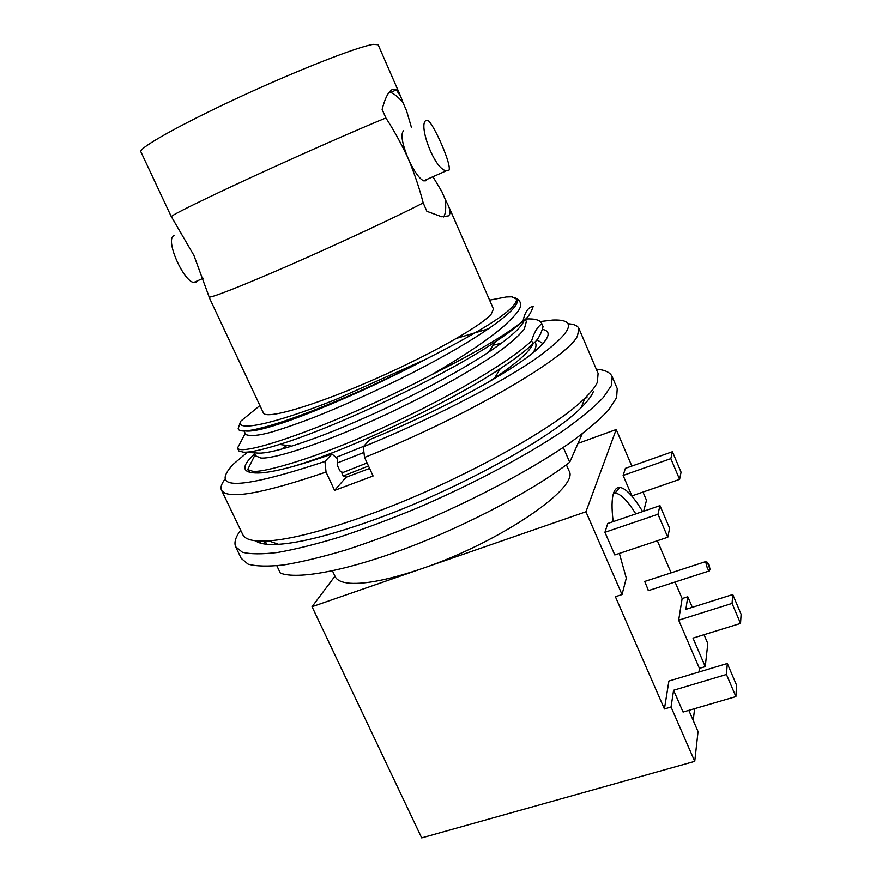 <?xml version="1.0" encoding="UTF-8"?>
<svg xmlns="http://www.w3.org/2000/svg" width="882" height="882" viewBox="0 0 882 882"><rect width="100%" height="100%" fill="white"/><g stroke="black" fill="none" stroke-linecap="round" stroke-linejoin="round"><path stroke-width="1.32" d="M411.387 127.24L406.569 110.79L403.019 102.654C398.344 97.174 394.243 93.79 390.726 92.478L389.315 92.103M171.472 216.796L171.329 216.597C171.979 214.943 204.69 198.814 253.388 176.4C301.997 154.019 358.191 129.268 385.886 117.956L382.115 109.379C385.302 97.318 388.918 90.626 392.986 89.291L396.227 89.909L400.549 96.105L403.019 102.654M443.679 216.95C445.708 213.62 446.226 207.766 445.234 199.376L448.332 205.605C450.581 210.82 450.581 214.26 448.321 215.925L441.728 216.774L426.877 211.305L423.195 202.915C419.788 189.542 415.135 175.529 409.226 160.888L407.462 156.853C400.693 142.597 393.493 129.632 385.886 117.956M400.549 96.094L378.124 44.728L373.351 44.354C358.301 46.426 298.403 69.81 239.11 97.307C179.73 124.803 137.901 148.463 140.888 151.847L171.329 216.74M198.196 280.498L196.377 282.097L193.687 282.494C183.224 281.082 164.074 238.118 174.46 235.439M403.713 130.745C400.538 133.469 401.784 142.167 407.462 156.853M409.226 160.888C414.661 172.155 419.468 178.803 423.669 180.832L425.62 180.799L426.656 179.509M426.502 120.338C417.307 122.344 434.131 169.785 446.402 170.777L448.409 170.722C453.701 168.936 434.142 124.56 428.046 120.492L426.502 120.338M423.195 202.915C396.415 216.751 339.934 243.123 290.928 264.578C241.833 286.077 209.056 298.855 208.946 296.925L263.343 412.875C265.228 419.711 310.486 406.988 368.566 381.862C426.612 356.824 481.065 326.34 491.219 314.102L493.446 308.976L448.332 205.605M433.338 177.392L441.761 191.416L445.234 199.376M512.133 296.914L516.609 299.163C516.676 309.009 485.254 328.953 425.918 359.195L335.325 399.7C273.056 424.496 235.042 432.081 240.665 421.232L259.914 405.566M512.078 296.936L511.45 296.815M511.483 296.804L506.235 296.969L489.587 300.134M422.93 360.683C401.222 372.028 363.682 389.877 335.524 401.475C311.511 411.497 291.159 419.093 274.467 424.264C250.62 431.463 238.537 432.875 238.206 428.509L240.51 421.64M524.117 320.409C521.824 327.189 510.017 337.762 488.661 352.105C459.93 371.223 412.721 396.382 369.9 415.51C330.596 432.963 312.294 439.423 291.699 446.127C275.923 451.033 264.898 453.359 258.647 453.116L243.366 452.179C249.86 452.532 261.921 449.952 279.539 444.44C333.903 427.946 442.323 377.276 495.364 341.775C507.348 333.859 516.598 326.968 523.114 321.081C527.59 318.193 530.953 313.286 533.213 306.352C528.307 307.123 524.922 311.985 523.059 320.938L523.114 321.081M525.396 319.383L526.345 321.577L524.272 329.162C518.737 336.086 508.682 344.741 494.129 355.126C458.155 378.885 419.369 398.851 387.672 413.757C328.611 441.353 275.702 459.18 260.918 458.045L255.747 455.895L254.303 452.852M525.837 318.986C534.911 318.523 540.203 320.023 541.713 323.485L541.824 323.793C537.491 326.737 534.106 332.404 531.659 340.783C509.686 362.061 446.49 398.973 381.63 428.288C317.597 457.945 261.039 473.678 252.34 471.131L247.688 469.588L255.152 454.638M541.824 323.793L543.058 326.671C540.953 334.631 537.579 340.331 532.96 343.771L531.659 340.783M543.069 326.671L542.816 326.031M488.948 328.633L456.656 338.335M523.059 320.938C505.706 334.995 475.144 352.976 431.353 374.883C463.381 356.339 487.625 340.033 504.096 325.965C517.932 312.713 527.645 303.684 514.393 297.366M512.277 296.936L511.549 296.826M425.918 359.195C371.509 388.444 300.409 417.87 277.091 424.617C261.976 429.611 251.304 431.717 245.075 430.945M516.83 299.66L516.929 299.902C521.857 309.031 471.594 343.594 400.516 378.764C370.032 393.67 341.213 406.525 314.058 417.34C297.344 423.724 282.968 428.696 270.928 432.279C258.481 435.664 250.069 436.392 245.67 434.473L244.027 430.978M245.207 433.481L237.501 448.111C241.944 457.604 341.83 422.202 431.353 374.883M237.501 448.111L238.857 450.956L243.366 452.179M247.688 469.588L250.135 472.609M292.196 466.71L295.15 465.806C349.007 449.71 448.012 403.46 500.259 368.643C514.713 359.117 525.606 350.827 532.96 343.771M282.78 448.265L286.926 445.498M247.214 452.411L233.168 464.34C208.946 490.613 239.54 489.653 324.94 461.462L331.985 454.054L337.53 458.75L337.189 465.023L339.934 470.944L341.753 471.661L343.087 476.037L368.489 465.994M331.985 454.054C300.707 465.079 277.345 471.341 261.921 472.84C241.911 474.097 239.529 467.758 254.755 453.811M324.94 461.462L326.042 472.046C261.678 494.008 226.795 499.984 221.415 489.984C220.324 487.272 221.547 483.634 225.086 479.069M568.195 323.771C574.193 324.146 577.776 325.734 578.934 328.556L577.467 335.921C568.493 357.001 465.85 417.208 364.553 457.438L363.263 446.81C429.247 420.141 500.204 383.549 537.127 357.794C572.87 331.61 578.052 319.03 552.694 320.067L540.313 321.544M326.042 472.046L334.576 490.392L373.086 475.993L364.553 457.438M598.106 373.428L597.334 382.358C595.339 386.735 591.238 391.961 585.031 398.025C554.888 428.917 454.219 484.075 367.981 515.033C324.664 530.6 291.545 539.222 268.624 540.887C253.564 541.802 244.909 539.652 242.682 534.426L221.569 490.304M593.399 391.509L593.002 392.435C591.05 396.735 587.081 401.828 581.106 407.716C552.022 437.77 456.192 490.447 373.869 519.862C332.492 534.657 300.729 542.805 278.569 544.315C267.136 545.01 259.462 543.83 255.548 540.798M235.847 547.182L241.216 558.383L248.062 564.127C256.133 566.387 267.985 566.663 283.607 564.976C301.291 562.066 321.985 557.093 345.678 550.048C370.716 541.89 397.032 532.111 424.617 520.711C480.017 496.875 533.478 468.088 569.915 442.907C586.662 430.692 599.562 419.733 608.591 410.02L616.606 397.694L617.235 388.609L612.185 376.746L611.424 385.533L603.266 397.573C594.137 407.098 581.139 417.903 564.293 429.975C527.668 454.88 474.053 483.545 418.575 507.459C390.969 518.914 364.641 528.781 339.625 537.072C315.943 544.249 295.294 549.376 277.665 552.474C262.108 554.359 250.334 554.271 242.341 552.22L235.637 546.763C233.917 542.551 235.593 537.028 240.665 530.214M612.185 376.746C610.344 372.402 605.052 369.867 596.287 369.161M542.265 329.339C551.14 330.959 549.927 337.145 538.637 347.894C516.587 369.161 441.419 410.549 369.767 439.567L363.263 446.81M542.937 343.594L537.028 339.779M501.395 343.197L493.159 345.193M343.087 476.037L346.119 477.228L369.602 468.419M346.119 477.228L334.576 490.392M367.088 462.94L341.676 473.006M269.55 541.206L265.427 541.57L266.695 544.271M533.202 343.594C529.74 351.554 516.885 363.02 494.648 377.992L486.831 383.075M363.726 446.303L335.954 457.416M535.572 342.955L535.705 343.263C536.532 346.02 535.583 349.217 532.86 352.855M363.946 452.444L337.299 462.984M265.052 544.084L263.641 541.107M259.859 541.096L260.896 543.257M586.993 397.584L584.953 398.201M582.164 433.955L569.728 462.245C533.687 490.05 468.144 524.867 407.131 547.942C346.053 571.04 297.124 579.882 280.333 573.079L276.86 565.792M332.437 570.808L335.061 576.398C336.77 580.301 341.775 582.583 350.077 583.267C366.195 584.281 390.12 579.408 421.85 568.647L585.935 511.769L616.209 429.523L578.008 443.414M692.315 607.323L687.784 596.761L682.139 598.569L675.05 582.021M671.114 572.87L657.344 540.743M644.555 510.91L644.047 509.741M704.034 634.709L707.805 643.54L705.247 666.627L693.009 638.116L740.538 623.431L741.112 614.302L732.766 594.534L685.876 609.363L687.784 596.761M616.209 429.523L631.843 466.071M642.978 492.068L646.495 500.303L643.662 511.218M732.766 594.534L732.071 603.409L740.538 623.431M698.985 672.018L699.415 668.38L678.666 620.178L682.139 598.569M699.415 668.38L705.247 666.627M732.071 603.409L678.666 620.178M648.468 590.609L644.775 581.624L645.249 581.282L705.721 561.602M585.935 511.769L622.031 594.567L615.382 596.717L664.422 708.963L668.898 681.058L727.319 663.496L736.613 685.281L735.897 696.604L683.076 712.05L673.594 690.253L671.048 707.011L664.422 708.963M693.208 720.462L694.619 708.676M613.552 493.181L615.096 493.038C620.575 493.688 627.488 500.645 635.823 513.897M622.031 594.567L626.297 578.151L619.362 553.433M613.188 521.637C611.557 508.44 611.689 498.958 613.552 493.17C614.919 489.135 617.025 487.217 619.881 487.426C625.856 488.275 633.441 496.323 642.636 511.571M707.551 562.308L705.666 561.79L707.298 568.085L709.051 571.029L709.448 570.61M707.419 562.562L710.032 569.408L708.996 564.513L707.419 562.562M727.319 663.496L726.448 674.487L673.594 690.253M726.448 674.487L735.897 696.604M671.048 707.011L694.74 761.364L421.695 837.9L312.041 606.717L421.85 568.647C500.403 542.21 580.543 486.842 568.989 470.779L566.376 464.781M688.831 710.363L698.048 731.597L694.74 761.364M679.603 479.378L631.92 495.905L623.122 475.442L625.393 468.353L672.437 451.716L681.069 472.168L679.603 479.378L670.827 458.64L672.437 451.716M667.795 537.248L614.787 554.954L604.931 532.309L607.753 523.5L659.957 505.64L669.625 528.285L667.795 537.248L657.972 514.261L659.957 505.64M604.931 532.309L657.972 514.261M623.122 475.442L670.827 458.64M312.041 606.717L334.951 576.167M563.3 447.461L569.728 462.245M171.329 216.597L193.897 255.361L209.023 296.65M396.227 89.909L390.726 92.478M203.301 278.249L193.687 282.494M446.402 170.777L423.669 180.832M488.661 352.116L495.364 341.775M291.699 446.127L279.539 444.44M541.713 323.485L542.959 326.351M274.467 424.264L277.102 424.617M516.609 299.163L516.929 299.902M581.106 407.716L585.031 398.025M278.569 544.315L268.624 540.887M578.934 328.556L598.294 373.858M500.259 368.643L494.659 377.992M535.705 343.263L535.12 341.929M260.278 543.08L259.319 541.074M648.061 590.742L709.051 571.029M710.032 569.408L709.216 571.084M615.096 493.038L619.881 487.426"/></g></svg>
